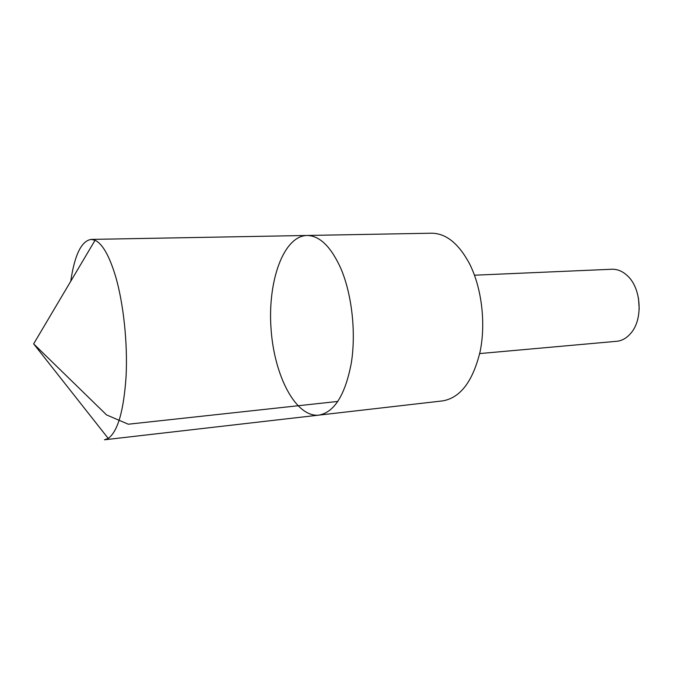 <?xml version="1.0" encoding="UTF-8"?>
<svg xmlns="http://www.w3.org/2000/svg" width="673" height="673" viewBox="0 0 673 673"><rect width="100%" height="100%" fill="white"/><g stroke="black" fill="none" stroke-linecap="round" stroke-linejoin="round"><path stroke-width="1.01" d="M340.757 268.258C330.855 246.511 319.574 235.584 306.913 235.474C283.409 236.164 267.686 281.188 271 328.088C273.919 375.004 295.464 417.554 318.851 415.132C334.405 412.288 345.232 394.908 351.323 362.983C356.202 332.361 351.878 294.067 340.757 268.258C330.855 246.511 319.574 235.584 306.913 235.474L91.133 239.403L95.061 240.261C102.532 243.811 109.379 255.875 115.605 276.452C123.546 303.666 127.752 343.23 126.087 376.257C123.773 410.723 117.817 431.443 108.227 438.417L104.45 439.789L318.851 415.132C334.405 412.288 345.232 394.908 351.323 362.983C356.202 332.361 351.878 294.067 340.757 268.258M70.741 281.289C74.619 254.916 81.416 240.959 91.133 239.403M306.913 235.474L431.502 233.211C445.905 233.279 458.557 243.399 469.443 263.58C481.658 287.514 486.024 323.006 480.118 351.584C472.841 381.414 460.349 397.852 442.649 400.889L318.851 415.132M474.49 275.207L611.866 269.25C617.326 269.065 622.432 271.169 627.194 275.551C641.243 287.851 643.312 318.977 631.013 333.026C626.874 337.997 622.088 340.757 616.661 341.295L479.698 353.569M638.484 298.173L639.215 309.109M337.905 401.419L128.282 424.217L106.57 414.921L33.65 343.861L108.227 438.417M33.65 343.861L95.061 240.261"/></g></svg>
